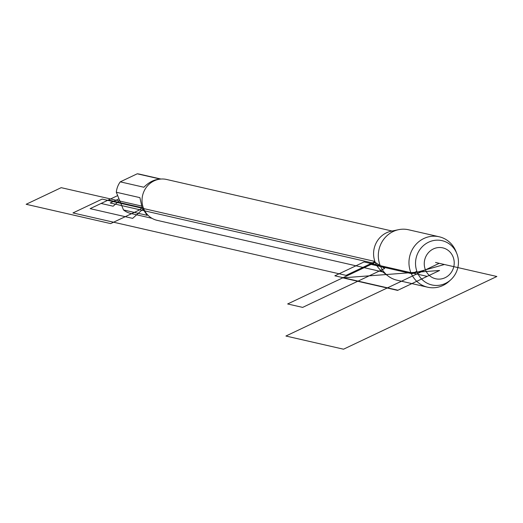 <?xml version="1.0" encoding="UTF-8"?>
<svg xmlns="http://www.w3.org/2000/svg" width="523" height="523" viewBox="0 0 523 523"><rect width="100%" height="100%" fill="white"/><g stroke="black" fill="none" stroke-linecap="round" stroke-linejoin="round"><path stroke-width="0.78" d="M450.846 279.72L449.185 281.25A25.869 24.372 -77.1 0 1 427.637 287.205L396.996 280.197A25.869 24.372 -77.1 0 1 388.086 276.007L382.058 271.398A22.443 21.142 -77.1 0 1 375.259 262.422A22.443 21.142 -77.1 0 1 391.25 231.192L398.683 229.662A25.869 24.372 -77.1 0 1 408.528 229.76L439.17 236.769A25.869 24.372 -77.1 0 1 455.991 251.491L456.821 253.59A22.718 21.397 -77.1 0 1 450.846 279.72A22.718 21.397 -77.1 0 1 417.223 272.182A22.718 21.397 -77.1 0 1 428.618 242.182A22.718 21.397 -77.1 0 1 456.756 253.433A22.718 21.397 -77.1 0 1 456.821 253.59M388.086 276.007A25.869 24.372 -77.1 0 1 380.247 265.658A25.869 24.372 -77.1 0 1 398.683 229.662M151.971 218.3L130.75 213.449A20.136 18.972 -77.1 0 1 123.5 209.939L116.315 192.242A20.136 18.972 -77.1 0 1 120.264 181.847L137.229 173.799A20.136 18.972 -77.1 0 1 139.726 174.192L160.947 179.043M123.5 209.939L147.094 215.332L142.138 207.709L139.909 197.635L116.315 192.242M160.371 179.095L137.229 173.799M120.264 181.847L143.858 187.241C148.911 182.207 154.174 179.52 159.652 179.18M392.08 231.022L166.523 179.454A20.972 19.763 102.9 0 0 142.589 195.497A20.972 19.763 102.9 0 0 157.175 220.353L382.731 271.921M427.637 287.205A25.869 24.372 -77.1 0 1 410.895 272.66A25.869 24.372 -77.1 0 1 414.772 245.803A25.869 24.372 -77.1 0 1 439.17 236.769M425.434 269.861A15.86 14.938 102.9 0 0 451.192 272.516A15.86 14.938 102.9 0 0 441.072 247.582A15.86 14.938 102.9 0 0 425.434 269.861M118.46 199.073L110.222 202.983L372.343 262.906L374.965 261.663L346.063 275.373L72.972 212.933L102.168 199.086L374.886 261.435M435.522 262.468L444.419 264.507L411.843 273.699L416.89 271.306L411.843 273.699L371.108 264.39L375.259 262.422L384.647 268.508L302.654 307.393L287.65 303.968L375.259 262.422M143.603 208.559L132.665 218.372L90.139 208.651L108.385 199.995L143.38 207.997M119.152 200.839L113.158 206.219L101.089 203.46L117.309 195.765M142.138 207.709L139.857 209.756L110.654 223.602L26.15 204.284L61.191 187.665L141.511 206.029M439.588 270.483L342.735 277.844L397.604 290.389L439.588 270.483L342.735 277.844M439.235 263.317L285.918 336.028L343.539 349.201L496.85 276.49L439.235 263.317M364.047 261.951L427.147 276.379L397.944 290.226L334.844 275.798L364.047 261.951"/></g></svg>
